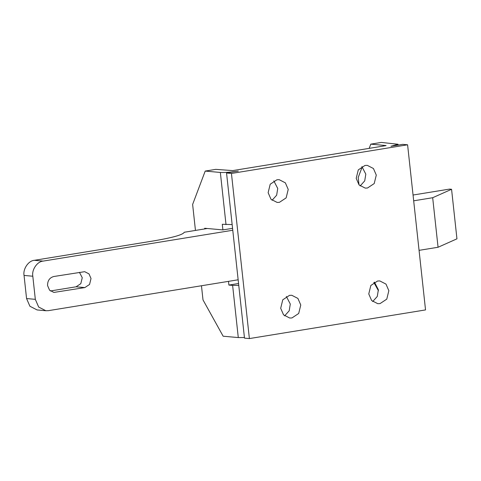 <?xml version="1.0" encoding="UTF-8"?>
<svg xmlns="http://www.w3.org/2000/svg" width="481" height="481" viewBox="0 0 481 481"><rect width="100%" height="100%" fill="white"/><g stroke="black" fill="none" stroke-linecap="round" stroke-linejoin="round"><path stroke-width="0.72" d="M53.752 276.515C49.561 277.705 47.499 280.73 47.571 285.588L49.579 290.205L53.896 292.424L84.836 287.59L89.562 284.457L91.017 278.517L89.009 273.899L84.692 271.681L53.752 276.515M361.886 166.54L365.813 174.146L364.718 180.874L360.131 185.967M376.286 175.096L374.212 183.562L367.472 188.023L365.217 188.101L359.067 184.945L356.205 178.361L358.279 169.895L365.019 165.434L367.274 165.35L373.43 168.512L376.286 175.096M374.44 282.131L378.367 289.736L377.278 296.464L372.691 301.551M388.846 290.68L386.772 299.146L380.032 303.607L377.777 303.691L371.627 300.529L368.765 293.945L370.839 285.486L377.579 281.018L379.834 280.94L385.984 284.097L388.846 290.68M273.815 180.874L277.735 188.474L276.647 195.208L272.06 200.294M288.215 189.424L286.141 197.889L279.401 202.351L277.146 202.435L270.995 199.272L268.133 192.689L270.208 184.223L276.948 179.762L279.202 179.684L285.353 182.84L288.215 189.424M286.369 296.458L290.296 304.064L289.201 310.792L284.614 315.885M300.769 305.008L298.695 313.474L291.955 317.941L289.7 318.019L283.549 314.857L280.688 308.279L282.762 299.813L289.502 295.352L291.757 295.268L297.913 298.43L300.769 305.008M232.563 228.337L222.901 229.906L207.317 228.499L184.253 232.251C183.033 234.794 172.414 237.746 152.417 241.101L34.355 260.311L43.116 261.105C37.241 261.46 31.572 269.775 32.81 276.226L24.05 275.433C22.817 268.981 28.481 260.666 34.355 260.311M413.053 195.027L449.464 189.105L451.569 189.292L432.678 197.721L413.678 200.811M232.774 230.249L43.116 261.105M451.569 189.292L456.95 238.829L438.065 247.258L419.059 250.348M238.155 279.786L48.497 310.642L45.863 310.732L38.666 307.04L35.323 299.338L32.81 276.226M373.863 282.485L378.439 290.728M359.006 184.878L358.207 177.495L362.229 166.835M407.593 144.793L231.445 173.455L249.386 338.576L425.535 309.92L407.593 144.793L402.699 144.354L390.957 146.26L398.034 144.258L381.355 142.424L370.785 144.144L369.18 148.395M370.785 144.144L386.081 145.557M385.942 145.635L232.714 170.599L215.777 169.36L205.207 171.08L192.628 204.431L195.454 230.429M201.461 285.75L203 299.897L223.142 336.207L238.287 337.572L232.618 285.407L228.896 285.071L228.493 281.355M207.317 228.499L204.672 228.259L204.744 228.92M222.901 229.906L222.294 224.278L232.155 224.567M205.207 171.08L220.346 172.451C224.837 172.667 230.82 172.216 238.299 171.098L226.551 173.01L244.492 338.137L249.386 338.576M238.558 283.501L228.896 285.071M438.065 247.258L432.678 197.721M231.445 173.455L226.551 173.01M238.756 285.359L232.618 285.407M244.426 337.524L238.287 337.572M50.391 290.975L76.076 286.796L80.808 283.664L82.257 277.723L79.443 272.336M45.863 310.732L37.103 309.944L29.906 306.247L26.563 298.551L35.323 299.338M24.05 275.433L26.563 298.551M220.346 172.451L226.016 224.615M84.836 287.59L76.076 286.796M398.124 145.1L398.034 144.258"/></g></svg>
